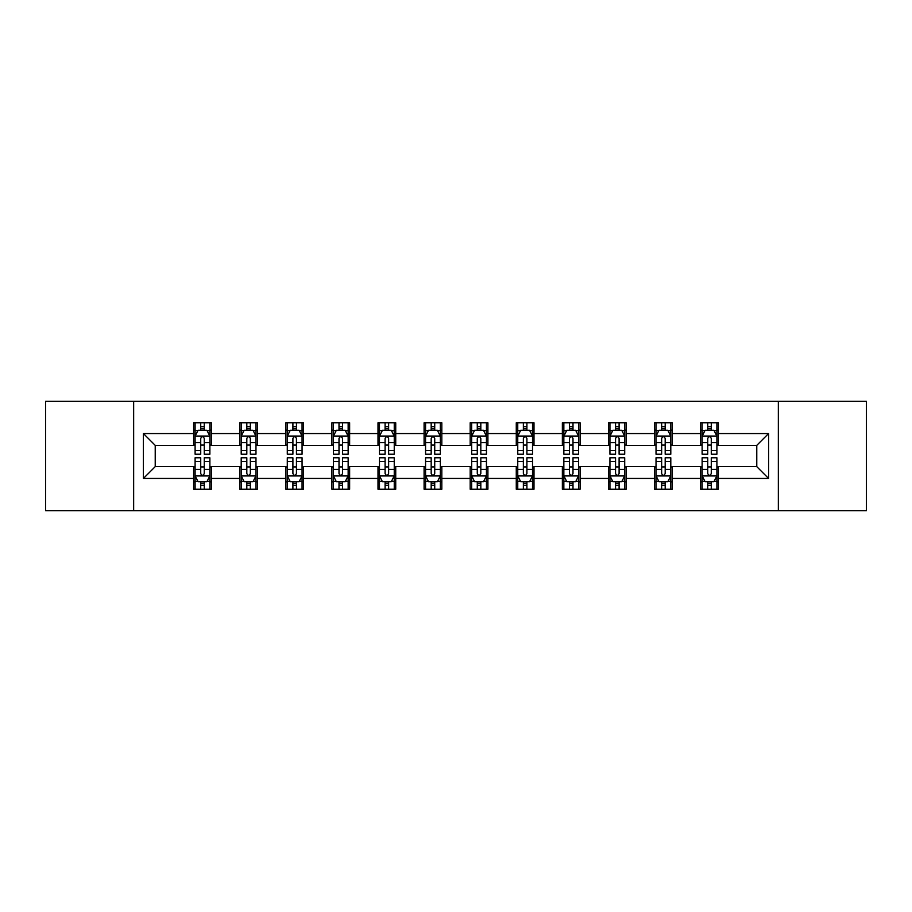 <?xml version="1.0" encoding="UTF-8"?>
<svg xmlns="http://www.w3.org/2000/svg" width="912" height="912" viewBox="0 0 912 912"><rect width="100%" height="100%" fill="white"/><g stroke="black" fill="none" stroke-linecap="round" stroke-linejoin="round"><path stroke-width="1.37" d="M778.346 510.663L866.4 510.663L866.4 401.337L778.346 401.337L778.346 510.663L133.654 510.663L133.654 401.337L45.6 401.337L45.6 510.663L133.654 510.663M778.346 401.337L133.654 401.337M718.371 433.542L718.371 422.758L700.644 422.758L700.644 433.542L672.281 433.542L672.281 422.758L654.554 422.758L654.554 433.542L626.191 433.542L626.191 422.758L608.464 422.758L608.464 433.542L580.1 433.542L580.1 422.758L562.362 422.758L562.362 433.542L533.999 433.542L533.999 422.758L516.272 422.758L516.272 433.542L487.909 433.542L487.909 422.758L470.182 422.758L470.182 433.542L441.818 433.542L441.818 422.758L424.091 422.758L424.091 433.542L395.728 433.542L395.728 422.758L378.001 422.758L378.001 433.542L349.638 433.542L349.638 422.758L331.9 422.758L331.9 433.542L303.536 433.542L303.536 422.758L285.809 422.758L285.809 433.542L257.446 433.542L257.446 422.758L239.719 422.758L239.719 433.542L211.356 433.542L211.356 422.758L193.629 422.758L193.629 433.542L143.401 433.542L143.401 478.458L155.222 466.636L193.629 466.636L193.629 489.242L211.356 489.242L211.356 466.636L239.719 466.636L239.719 489.242L257.446 489.242L257.446 466.636L285.809 466.636L285.809 489.242L303.536 489.242L303.536 466.636L331.9 466.636L331.9 489.242L349.638 489.242L349.638 466.636L378.001 466.636L378.001 489.242L395.728 489.242L395.728 466.636L424.091 466.636L424.091 489.242L441.818 489.242L441.818 466.636L470.182 466.636L470.182 489.242L487.909 489.242L487.909 466.636L516.272 466.636L516.272 489.242L533.999 489.242L533.999 466.636L562.362 466.636L562.362 489.242L580.1 489.242L580.1 466.636L608.464 466.636L608.464 489.242L626.191 489.242L626.191 466.636L654.554 466.636L654.554 489.242L672.281 489.242L672.281 466.636L700.644 466.636L700.644 489.242L718.371 489.242L718.371 466.636L756.778 466.636L756.778 445.364L718.371 445.364L718.371 433.542L768.599 433.542L768.599 478.458L718.371 478.458M700.644 478.458L672.281 478.458M654.554 478.458L626.191 478.458M608.464 478.458L580.1 478.458M562.362 478.458L533.999 478.458M516.272 478.458L487.909 478.458M470.182 478.458L441.818 478.458M424.091 478.458L395.728 478.458M378.001 478.458L349.638 478.458M331.9 478.458L303.536 478.458M285.809 478.458L257.446 478.458M239.719 478.458L211.356 478.458M193.629 478.458L143.401 478.458M700.644 433.542L700.644 445.364L672.281 445.364L672.281 433.542M654.554 433.542L654.554 445.364L626.191 445.364L626.191 433.542M608.464 433.542L608.464 445.364L580.1 445.364L580.1 433.542M562.362 433.542L562.362 445.364L533.999 445.364L533.999 433.542M516.272 433.542L516.272 445.364L487.909 445.364L487.909 433.542M470.182 433.542L470.182 445.364L441.818 445.364L441.818 433.542M424.091 433.542L424.091 445.364L395.728 445.364L395.728 433.542M378.001 433.542L378.001 445.364L349.638 445.364L349.638 433.542M331.9 433.542L331.9 445.364L303.536 445.364L303.536 433.542M285.809 433.542L285.809 445.364L257.446 445.364L257.446 433.542M239.719 433.542L239.719 445.364L211.356 445.364L211.356 433.542M193.629 433.542L193.629 445.364L155.222 445.364L143.401 433.542M155.222 445.364L155.222 466.636M768.599 478.458L756.778 466.636M756.778 445.364L768.599 433.542M193.629 430.145L195.1 430.145M200.72 430.145L204.265 430.145M209.874 430.145L211.356 430.145M193.629 445.067L195.1 445.067M200.72 445.067L204.265 445.067M209.874 445.067L211.356 445.067M193.629 466.933L195.1 466.933M200.72 466.933L204.265 466.933M209.874 466.933L211.356 466.933M193.629 481.855L195.1 481.855M200.72 481.855L204.265 481.855M209.874 481.855L211.356 481.855M239.719 466.933L241.201 466.933M246.81 466.933L250.355 466.933M255.976 466.933L257.446 466.933M239.719 481.855L241.201 481.855M246.81 481.855L250.355 481.855M255.976 481.855L257.446 481.855M239.719 430.145L241.201 430.145M246.81 430.145L250.355 430.145M255.976 430.145L257.446 430.145M239.719 445.067L241.201 445.067M246.81 445.067L250.355 445.067M255.976 445.067L257.446 445.067M285.809 466.933L287.291 466.933M292.9 466.933L296.446 466.933M302.066 466.933L303.536 466.933M285.809 481.855L287.291 481.855M292.9 481.855L296.446 481.855M302.066 481.855L303.536 481.855M285.809 430.145L287.291 430.145M292.9 430.145L296.446 430.145M302.066 430.145L303.536 430.145M285.809 445.067L287.291 445.067M292.9 445.067L296.446 445.067M302.066 445.067L303.536 445.067M331.9 466.933L333.382 466.933M339.002 466.933L342.547 466.933M348.156 466.933L349.638 466.933M331.9 481.855L333.382 481.855M339.002 481.855L342.547 481.855M348.156 481.855L349.638 481.855M331.9 430.145L333.382 430.145M339.002 430.145L342.547 430.145M348.156 430.145L349.638 430.145M331.9 445.067L333.382 445.067M339.002 445.067L342.547 445.067M348.156 445.067L349.638 445.067M378.001 466.933L379.472 466.933M385.092 466.933L388.637 466.933M394.246 466.933L395.728 466.933M378.001 481.855L379.472 481.855M385.092 481.855L388.637 481.855M394.246 481.855L395.728 481.855M378.001 430.145L379.472 430.145M385.092 430.145L388.637 430.145M394.246 430.145L395.728 430.145M378.001 445.067L379.472 445.067M385.092 445.067L388.637 445.067M394.246 445.067L395.728 445.067M424.091 466.933L425.562 466.933M431.182 466.933L434.728 466.933M440.336 466.933L441.818 466.933M424.091 481.855L425.562 481.855M431.182 481.855L434.728 481.855M440.336 481.855L441.818 481.855M424.091 430.145L425.562 430.145M431.182 430.145L434.728 430.145M440.336 430.145L441.818 430.145M424.091 445.067L425.562 445.067M431.182 445.067L434.728 445.067M440.336 445.067L441.818 445.067M470.182 466.933L471.664 466.933M477.272 466.933L480.818 466.933M486.438 466.933L487.909 466.933M470.182 481.855L471.664 481.855M477.272 481.855L480.818 481.855M486.438 481.855L487.909 481.855M470.182 430.145L471.664 430.145M477.272 430.145L480.818 430.145M486.438 430.145L487.909 430.145M470.182 445.067L471.664 445.067M477.272 445.067L480.818 445.067M486.438 445.067L487.909 445.067M516.272 466.933L517.754 466.933M523.363 466.933L526.908 466.933M532.528 466.933L533.999 466.933M516.272 481.855L517.754 481.855M523.363 481.855L526.908 481.855M532.528 481.855L533.999 481.855M516.272 430.145L517.754 430.145M523.363 430.145L526.908 430.145M532.528 430.145L533.999 430.145M516.272 445.067L517.754 445.067M523.363 445.067L526.908 445.067M532.528 445.067L533.999 445.067M562.362 466.933L563.844 466.933M569.453 466.933L572.998 466.933M578.618 466.933L580.1 466.933M562.362 481.855L563.844 481.855M569.453 481.855L572.998 481.855M578.618 481.855L580.1 481.855M562.362 430.145L563.844 430.145M569.453 430.145L572.998 430.145M578.618 430.145L580.1 430.145M562.362 445.067L563.844 445.067M569.453 445.067L572.998 445.067M578.618 445.067L580.1 445.067M608.464 466.933L609.934 466.933M615.554 466.933L619.1 466.933M624.709 466.933L626.191 466.933M608.464 481.855L609.934 481.855M615.554 481.855L619.1 481.855M624.709 481.855L626.191 481.855M608.464 430.145L609.934 430.145M615.554 430.145L619.1 430.145M624.709 430.145L626.191 430.145M608.464 445.067L609.934 445.067M615.554 445.067L619.1 445.067M624.709 445.067L626.191 445.067M654.554 466.933L656.024 466.933M661.645 466.933L665.19 466.933M670.799 466.933L672.281 466.933M654.554 481.855L656.024 481.855M661.645 481.855L665.19 481.855M670.799 481.855L672.281 481.855M654.554 430.145L656.024 430.145M661.645 430.145L665.19 430.145M670.799 430.145L672.281 430.145M654.554 445.067L656.024 445.067M661.645 445.067L665.19 445.067M670.799 445.067L672.281 445.067M700.644 466.933L702.126 466.933M707.735 466.933L711.28 466.933M716.9 466.933L718.371 466.933M700.644 481.855L702.126 481.855M707.735 481.855L711.28 481.855M716.9 481.855L718.371 481.855M700.644 430.145L702.126 430.145M707.735 430.145L711.28 430.145M716.9 430.145L718.371 430.145M700.644 445.067L702.126 445.067M707.735 445.067L711.28 445.067M716.9 445.067L718.371 445.067M204.265 426.599L200.72 426.599M209.874 450.528L204.265 450.528L204.265 454.222L209.874 454.222L209.874 436.198L206.921 430.293L198.064 430.293L195.1 436.198L195.1 454.222L200.72 454.222L200.72 450.528L195.1 450.528M195.1 436.198L195.1 422.758M209.874 436.198L209.874 422.758M200.72 430.293L200.72 422.758M204.265 422.758L204.265 430.293M204.265 450.528L204.265 438.421C203.08 436.141 201.905 436.141 200.72 438.421L200.72 450.528M200.72 485.401L204.265 485.401M195.1 461.472L200.72 461.472L200.72 457.778L195.1 457.778L195.1 475.802L198.064 481.707L206.921 481.707L209.874 475.802L209.874 457.778L204.265 457.778L204.265 461.472L209.874 461.472M209.874 475.802L209.874 489.242M195.1 475.802L195.1 489.242M204.265 481.707L204.265 489.242M200.72 489.242L200.72 481.707M200.72 461.472L200.72 473.579C201.894 475.859 203.08 475.859 204.265 473.579L204.265 461.472M250.355 426.599L246.81 426.599M255.976 450.528L250.355 450.528L250.355 454.222L255.976 454.222L255.976 436.198L253.012 430.293L244.154 430.293L241.201 436.198L241.201 454.222L246.81 454.222L246.81 450.528L241.201 450.528M241.201 436.198L241.201 422.758M255.976 436.198L255.976 422.758M246.81 430.293L246.81 422.758M250.355 422.758L250.355 430.293M250.355 450.528L250.355 438.421C249.181 436.141 247.996 436.141 246.81 438.421L246.81 450.528M296.446 426.599L292.9 426.599M302.066 450.528L296.446 450.528L296.446 454.222L302.066 454.222L302.066 436.198L299.113 430.293L290.244 430.293L287.291 436.198L287.291 454.222L292.9 454.222L292.9 450.528L287.291 450.528M287.291 436.198L287.291 422.758M302.066 436.198L302.066 422.758M292.9 430.293L292.9 422.758M296.446 422.758L296.446 430.293M296.446 450.528L296.446 438.421C295.271 436.141 294.086 436.141 292.9 438.421L292.9 450.528M246.81 485.401L250.355 485.401M241.201 461.472L246.81 461.472L246.81 457.778L241.201 457.778L241.201 475.802L244.154 481.707L253.012 481.707L255.976 475.802L255.976 457.778L250.355 457.778L250.355 461.472L255.976 461.472M255.976 475.802L255.976 489.242M241.201 475.802L241.201 489.242M250.355 481.707L250.355 489.242M246.81 489.242L246.81 481.707M246.81 461.472L246.81 473.579C247.996 475.859 249.17 475.859 250.355 473.579L250.355 461.472M292.9 485.401L296.446 485.401M287.291 461.472L292.9 461.472L292.9 457.778L287.291 457.778L287.291 475.802L290.244 481.707L299.113 481.707L302.066 475.802L302.066 457.778L296.446 457.778L296.446 461.472L302.066 461.472M302.066 475.802L302.066 489.242M287.291 475.802L287.291 489.242M296.446 481.707L296.446 489.242M292.9 489.242L292.9 481.707M292.9 461.472L292.9 473.579C294.086 475.859 295.271 475.859 296.446 473.579L296.446 461.472M342.547 426.599L339.002 426.599M348.156 450.528L342.547 450.528L342.547 454.222L348.156 454.222L348.156 436.198L345.203 430.293L336.334 430.293L333.382 436.198L333.382 454.222L339.002 454.222L339.002 450.528L333.382 450.528M333.382 436.198L333.382 422.758M348.156 436.198L348.156 422.758M339.002 430.293L339.002 422.758M342.547 422.758L342.547 430.293M342.547 450.528L342.547 438.421C341.362 436.141 340.176 436.141 339.002 438.421L339.002 450.528M388.637 426.599L385.092 426.599M394.246 450.528L388.637 450.528L388.637 454.222L394.246 454.222L394.246 436.198L391.294 430.293L382.424 430.293L379.472 436.198L379.472 454.222L385.092 454.222L385.092 450.528L379.472 450.528M379.472 436.198L379.472 422.758M394.246 436.198L394.246 422.758M385.092 430.293L385.092 422.758M388.637 422.758L388.637 430.293M388.637 450.528L388.637 438.421C387.452 436.141 386.278 436.141 385.092 438.421L385.092 450.528M434.728 426.599L431.182 426.599M440.336 450.528L434.728 450.528L434.728 454.222L440.336 454.222L440.336 436.198L437.384 430.293L428.526 430.293L425.562 436.198L425.562 454.222L431.182 454.222L431.182 450.528L425.562 450.528M425.562 436.198L425.562 422.758M440.336 436.198L440.336 422.758M431.182 430.293L431.182 422.758M434.728 422.758L434.728 430.293M434.728 450.528L434.728 438.421C433.542 436.141 432.368 436.141 431.182 438.421L431.182 450.528M339.002 485.401L342.547 485.401M333.382 461.472L339.002 461.472L339.002 457.778L333.382 457.778L333.382 475.802L336.334 481.707L345.203 481.707L348.156 475.802L348.156 457.778L342.547 457.778L342.547 461.472L348.156 461.472M348.156 475.802L348.156 489.242M333.382 475.802L333.382 489.242M342.547 481.707L342.547 489.242M339.002 489.242L339.002 481.707M339.002 461.472L339.002 473.579C340.176 475.859 341.362 475.859 342.547 473.579L342.547 461.472M385.092 485.401L388.637 485.401M379.472 461.472L385.092 461.472L385.092 457.778L379.472 457.778L379.472 475.802L382.424 481.707L391.294 481.707L394.246 475.802L394.246 457.778L388.637 457.778L388.637 461.472L394.246 461.472M394.246 475.802L394.246 489.242M379.472 475.802L379.472 489.242M388.637 481.707L388.637 489.242M385.092 489.242L385.092 481.707M385.092 461.472L385.092 473.579C386.266 475.859 387.452 475.859 388.637 473.579L388.637 461.472M431.182 485.401L434.728 485.401M425.562 461.472L431.182 461.472L431.182 457.778L425.562 457.778L425.562 475.802L428.526 481.707L437.384 481.707L440.336 475.802L440.336 457.778L434.728 457.778L434.728 461.472L440.336 461.472M440.336 475.802L440.336 489.242M425.562 475.802L425.562 489.242M434.728 481.707L434.728 489.242M431.182 489.242L431.182 481.707M431.182 461.472L431.182 473.579C432.356 475.859 433.542 475.859 434.728 473.579L434.728 461.472M480.818 426.599L477.272 426.599M486.438 450.528L480.818 450.528L480.818 454.222L486.438 454.222L486.438 436.198L483.474 430.293L474.616 430.293L471.664 436.198L471.664 454.222L477.272 454.222L477.272 450.528L471.664 450.528M471.664 436.198L471.664 422.758M486.438 436.198L486.438 422.758M477.272 430.293L477.272 422.758M480.818 422.758L480.818 430.293M480.818 450.528L480.818 438.421C479.644 436.141 478.458 436.141 477.272 438.421L477.272 450.528M477.272 485.401L480.818 485.401M471.664 461.472L477.272 461.472L477.272 457.778L471.664 457.778L471.664 475.802L474.616 481.707L483.474 481.707L486.438 475.802L486.438 457.778L480.818 457.778L480.818 461.472L486.438 461.472M486.438 475.802L486.438 489.242M471.664 475.802L471.664 489.242M480.818 481.707L480.818 489.242M477.272 489.242L477.272 481.707M477.272 461.472L477.272 473.579C478.458 475.859 479.632 475.859 480.818 473.579L480.818 461.472M526.908 426.599L523.363 426.599M532.528 450.528L526.908 450.528L526.908 454.222L532.528 454.222L532.528 436.198L529.576 430.293L520.706 430.293L517.754 436.198L517.754 454.222L523.363 454.222L523.363 450.528L517.754 450.528M517.754 436.198L517.754 422.758M532.528 436.198L532.528 422.758M523.363 430.293L523.363 422.758M526.908 422.758L526.908 430.293M526.908 450.528L526.908 438.421C525.734 436.141 524.548 436.141 523.363 438.421L523.363 450.528M523.363 485.401L526.908 485.401M517.754 461.472L523.363 461.472L523.363 457.778L517.754 457.778L517.754 475.802L520.706 481.707L529.576 481.707L532.528 475.802L532.528 457.778L526.908 457.778L526.908 461.472L532.528 461.472M532.528 475.802L532.528 489.242M517.754 475.802L517.754 489.242M526.908 481.707L526.908 489.242M523.363 489.242L523.363 481.707M523.363 461.472L523.363 473.579C524.548 475.859 525.722 475.859 526.908 473.579L526.908 461.472M572.998 426.599L569.453 426.599M578.618 450.528L572.998 450.528L572.998 454.222L578.618 454.222L578.618 436.198L575.666 430.293L566.797 430.293L563.844 436.198L563.844 454.222L569.453 454.222L569.453 450.528L563.844 450.528M563.844 436.198L563.844 422.758M578.618 436.198L578.618 422.758M569.453 430.293L569.453 422.758M572.998 422.758L572.998 430.293M572.998 450.528L572.998 438.421C571.824 436.141 570.638 436.141 569.453 438.421L569.453 450.528M569.453 485.401L572.998 485.401M563.844 461.472L569.453 461.472L569.453 457.778L563.844 457.778L563.844 475.802L566.797 481.707L575.666 481.707L578.618 475.802L578.618 457.778L572.998 457.778L572.998 461.472L578.618 461.472M578.618 475.802L578.618 489.242M563.844 475.802L563.844 489.242M572.998 481.707L572.998 489.242M569.453 489.242L569.453 481.707M569.453 461.472L569.453 473.579C570.638 475.859 571.824 475.859 572.998 473.579L572.998 461.472M619.1 426.599L615.554 426.599M624.709 450.528L619.1 450.528L619.1 454.222L624.709 454.222L624.709 436.198L621.756 430.293L612.887 430.293L609.934 436.198L609.934 454.222L615.554 454.222L615.554 450.528L609.934 450.528M609.934 436.198L609.934 422.758M624.709 436.198L624.709 422.758M615.554 430.293L615.554 422.758M619.1 422.758L619.1 430.293M619.1 450.528L619.1 438.421C617.914 436.141 616.729 436.141 615.554 438.421L615.554 450.528M615.554 485.401L619.1 485.401M609.934 461.472L615.554 461.472L615.554 457.778L609.934 457.778L609.934 475.802L612.887 481.707L621.756 481.707L624.709 475.802L624.709 457.778L619.1 457.778L619.1 461.472L624.709 461.472M624.709 475.802L624.709 489.242M609.934 475.802L609.934 489.242M619.1 481.707L619.1 489.242M615.554 489.242L615.554 481.707M615.554 461.472L615.554 473.579C616.729 475.859 617.914 475.859 619.1 473.579L619.1 461.472M665.19 426.599L661.645 426.599M670.799 450.528L665.19 450.528L665.19 454.222L670.799 454.222L670.799 436.198L667.846 430.293L658.988 430.293L656.024 436.198L656.024 454.222L661.645 454.222L661.645 450.528L656.024 450.528M656.024 436.198L656.024 422.758M670.799 436.198L670.799 422.758M661.645 430.293L661.645 422.758M665.19 422.758L665.19 430.293M665.19 450.528L665.19 438.421C664.004 436.141 662.83 436.141 661.645 438.421L661.645 450.528M661.645 485.401L665.19 485.401M656.024 461.472L661.645 461.472L661.645 457.778L656.024 457.778L656.024 475.802L658.988 481.707L667.846 481.707L670.799 475.802L670.799 457.778L665.19 457.778L665.19 461.472L670.799 461.472M670.799 475.802L670.799 489.242M656.024 475.802L656.024 489.242M665.19 481.707L665.19 489.242M661.645 489.242L661.645 481.707M661.645 461.472L661.645 473.579C662.819 475.859 664.004 475.859 665.19 473.579L665.19 461.472M711.28 426.599L707.735 426.599M716.9 450.528L711.28 450.528L711.28 454.222L716.9 454.222L716.9 436.198L713.936 430.293L705.079 430.293L702.126 436.198L702.126 454.222L707.735 454.222L707.735 450.528L702.126 450.528M702.126 436.198L702.126 422.758M716.9 436.198L716.9 422.758M707.735 430.293L707.735 422.758M711.28 422.758L711.28 430.293M711.28 450.528L711.28 438.421C710.106 436.141 708.92 436.141 707.735 438.421L707.735 450.528M707.735 485.401L711.28 485.401M702.126 461.472L707.735 461.472L707.735 457.778L702.126 457.778L702.126 475.802L705.079 481.707L713.936 481.707L716.9 475.802L716.9 457.778L711.28 457.778L711.28 461.472L716.9 461.472M716.9 475.802L716.9 489.242M702.126 475.802L702.126 489.242M711.28 481.707L711.28 489.242M707.735 489.242L707.735 481.707M707.735 461.472L707.735 473.579C708.92 475.859 710.095 475.859 711.28 473.579L711.28 461.472M209.806 436.061L195.179 436.061M195.1 430.646L197.881 430.646M207.104 430.646L209.874 430.646M200.72 442.605L195.1 442.605M209.874 442.605L204.265 442.605M204.265 428.48L200.72 428.48M195.179 475.939L209.806 475.939M209.874 481.354L207.104 481.354M197.881 481.354L195.1 481.354M204.265 469.395L209.874 469.395M195.1 469.395L200.72 469.395M200.72 483.52L204.265 483.52M255.896 436.061L241.27 436.061M241.201 430.646L243.971 430.646M253.194 430.646L255.976 430.646M246.81 442.605L241.201 442.605M255.976 442.605L250.355 442.605M250.355 428.48L246.81 428.48M301.986 436.061L287.36 436.061M287.291 430.646L290.062 430.646M299.284 430.646L302.066 430.646M292.9 442.605L287.291 442.605M302.066 442.605L296.446 442.605M296.446 428.48L292.9 428.48M241.27 475.939L255.896 475.939M255.976 481.354L253.194 481.354M243.971 481.354L241.201 481.354M250.355 469.395L255.976 469.395M241.201 469.395L246.81 469.395M246.81 483.52L250.355 483.52M287.36 475.939L301.986 475.939M302.066 481.354L299.284 481.354M290.062 481.354L287.291 481.354M296.446 469.395L302.066 469.395M287.291 469.395L292.9 469.395M292.9 483.52L296.446 483.52M348.076 436.061L333.461 436.061M333.382 430.646L336.163 430.646M345.374 430.646L348.156 430.646M339.002 442.605L333.382 442.605M348.156 442.605L342.547 442.605M342.547 428.48L339.002 428.48M394.178 436.061L379.552 436.061M379.472 430.646L382.253 430.646M391.476 430.646L394.246 430.646M385.092 442.605L379.472 442.605M394.246 442.605L388.637 442.605M388.637 428.48L385.092 428.48M440.268 436.061L425.642 436.061M425.562 430.646L428.344 430.646M437.566 430.646L440.336 430.646M431.182 442.605L425.562 442.605M440.336 442.605L434.728 442.605M434.728 428.48L431.182 428.48M333.461 475.939L348.076 475.939M348.156 481.354L345.374 481.354M336.163 481.354L333.382 481.354M342.547 469.395L348.156 469.395M333.382 469.395L339.002 469.395M339.002 483.52L342.547 483.52M379.552 475.939L394.178 475.939M394.246 481.354L391.476 481.354M382.253 481.354L379.472 481.354M388.637 469.395L394.246 469.395M379.472 469.395L385.092 469.395M385.092 483.52L388.637 483.52M425.642 475.939L440.268 475.939M440.336 481.354L437.566 481.354M428.344 481.354L425.562 481.354M434.728 469.395L440.336 469.395M425.562 469.395L431.182 469.395M431.182 483.52L434.728 483.52M486.358 436.061L471.732 436.061M471.664 430.646L474.434 430.646M483.656 430.646L486.438 430.646M477.272 442.605L471.664 442.605M486.438 442.605L480.818 442.605M480.818 428.48L477.272 428.48M471.732 475.939L486.358 475.939M486.438 481.354L483.656 481.354M474.434 481.354L471.664 481.354M480.818 469.395L486.438 469.395M471.664 469.395L477.272 469.395M477.272 483.52L480.818 483.52M532.448 436.061L517.822 436.061M517.754 430.646L520.524 430.646M529.747 430.646L532.528 430.646M523.363 442.605L517.754 442.605M532.528 442.605L526.908 442.605M526.908 428.48L523.363 428.48M517.822 475.939L532.448 475.939M532.528 481.354L529.747 481.354M520.524 481.354L517.754 481.354M526.908 469.395L532.528 469.395M517.754 469.395L523.363 469.395M523.363 483.52L526.908 483.52M578.539 436.061L563.924 436.061M563.844 430.646L566.626 430.646M575.837 430.646L578.618 430.646M569.453 442.605L563.844 442.605M578.618 442.605L572.998 442.605M572.998 428.48L569.453 428.48M563.924 475.939L578.539 475.939M578.618 481.354L575.837 481.354M566.626 481.354L563.844 481.354M572.998 469.395L578.618 469.395M563.844 469.395L569.453 469.395M569.453 483.52L572.998 483.52M624.64 436.061L610.014 436.061M609.934 430.646L612.716 430.646M621.938 430.646L624.709 430.646M615.554 442.605L609.934 442.605M624.709 442.605L619.1 442.605M619.1 428.48L615.554 428.48M610.014 475.939L624.64 475.939M624.709 481.354L621.938 481.354M612.716 481.354L609.934 481.354M619.1 469.395L624.709 469.395M609.934 469.395L615.554 469.395M615.554 483.52L619.1 483.52M670.73 436.061L656.104 436.061M656.024 430.646L658.806 430.646M668.029 430.646L670.799 430.646M661.645 442.605L656.024 442.605M670.799 442.605L665.19 442.605M665.19 428.48L661.645 428.48M656.104 475.939L670.73 475.939M670.799 481.354L668.029 481.354M658.806 481.354L656.024 481.354M665.19 469.395L670.799 469.395M656.024 469.395L661.645 469.395M661.645 483.52L665.19 483.52M716.821 436.061L702.194 436.061M702.126 430.646L704.896 430.646M714.119 430.646L716.9 430.646M707.735 442.605L702.126 442.605M716.9 442.605L711.28 442.605M711.28 428.48L707.735 428.48M702.194 475.939L716.821 475.939M716.9 481.354L714.119 481.354M704.896 481.354L702.126 481.354M711.28 469.395L716.9 469.395M702.126 469.395L707.735 469.395M707.735 483.52L711.28 483.52"/></g></svg>

